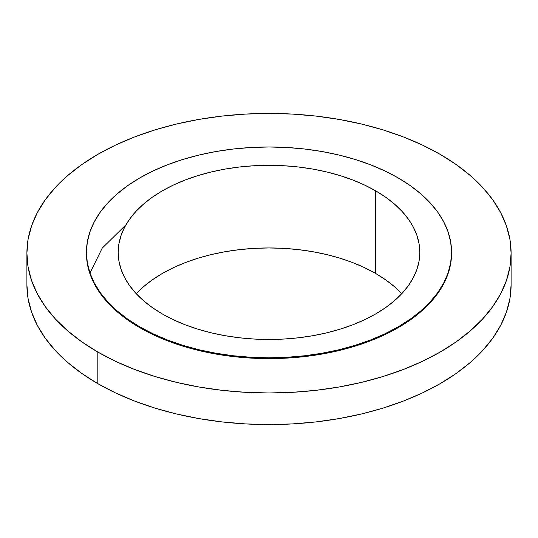 <?xml version="1.0" encoding="UTF-8"?>
<svg xmlns="http://www.w3.org/2000/svg" width="538" height="538" viewBox="0 0 538 538"><rect width="100%" height="100%" fill="white"/><g stroke="black" fill="none" stroke-linecap="round" stroke-linejoin="round"><path stroke-width="0.81" d="M89.974 273.048L102.186 248.186L125.973 224.77M97.808 352.04L97.808 383.634A242.1 139.772 0 0 0 361.65 413.93A242.1 139.772 0 0 0 511.1 284.797L509.937 298.496L506.446 312.067L500.676 325.376L492.673 338.288L482.512 350.689L470.299 362.451L456.143 373.473L440.192 383.634L422.586 392.848L403.507 401.018L383.123 408.066L361.65 413.93L339.276 418.557L316.23 421.886L292.733 423.897L269 424.576L245.267 423.897L221.77 421.886L198.724 418.557L176.35 413.93L154.877 408.066L134.493 401.018L115.414 392.848L97.808 383.634L97.808 352.04L81.857 341.872L67.701 330.857L55.488 319.095L45.327 306.694L37.324 293.775L31.554 280.473L28.063 266.902L26.9 253.203L28.063 239.504L31.554 225.933L37.324 212.624L45.327 199.712L55.488 187.311L67.701 175.549L81.857 164.527L97.808 154.366L115.414 145.152L134.493 136.982L154.877 129.934L176.35 124.07L198.724 119.443L221.77 116.114L245.267 114.103L269 113.424L292.733 114.103L316.23 116.114L339.276 119.443L361.65 124.07L383.123 129.934L403.507 136.982L422.586 145.152L440.192 154.366A242.1 139.772 180 0 1 511.1 253.203A242.1 139.772 180 0 1 361.65 382.336A242.1 139.772 180 0 1 97.808 352.04A242.1 139.772 180 0 1 26.9 253.203A242.1 139.772 180 0 1 176.35 124.07A242.1 139.772 180 0 1 440.192 154.366L456.143 164.527L470.299 175.549L482.512 187.311L492.673 199.712L500.676 212.624L506.446 225.933L509.937 239.504L511.1 253.203L509.937 266.902L506.446 280.473L500.676 293.775L492.673 306.694L482.512 319.095L470.299 330.857L456.143 341.872L440.192 352.04L422.586 361.247L403.507 369.418L383.123 376.472L361.65 382.336L339.276 386.957L316.23 390.292L292.733 392.303L269 392.975L245.267 392.303L221.77 390.292L198.724 386.957L176.35 382.336L154.877 376.472L134.493 369.418L115.414 361.247L97.808 352.04M139.907 326.922L139.907 327.736A182.57 105.401 0 0 0 338.866 350.581A182.57 105.401 0 0 0 451.57 253.203L450.689 263.533L448.06 273.768L443.709 283.802L437.67 293.54L430.01 302.887L420.797 311.764L410.124 320.07L398.093 327.736L384.818 334.683L370.426 340.843L355.06 346.163L338.866 350.581L322 354.065L304.616 356.58L286.895 358.1L269 358.604L251.105 358.1L233.384 356.58L216 354.065L199.134 350.581L182.94 346.163L167.574 340.843L153.182 334.683L139.907 327.736L139.907 326.922L127.876 319.263L117.203 310.951L107.99 302.08L100.33 292.726L94.291 282.988L89.94 272.954L87.311 262.726L86.43 252.389L87.311 242.06L89.94 231.831L94.291 221.797L100.33 212.053L107.99 202.705L117.203 193.835L127.876 185.523L139.907 177.863L153.182 170.916L167.574 164.749L182.94 159.436L199.134 155.011L216 151.528L233.384 149.013L251.105 147.493L269 146.988L286.895 147.493L304.616 149.013L322 151.528L338.866 155.011L355.06 159.436L370.426 164.749L384.818 170.916L398.093 177.863A182.57 105.401 180 0 1 451.57 252.389A182.57 105.401 180 0 1 338.866 349.774A182.57 105.401 180 0 1 139.907 326.922A182.57 105.401 180 0 1 86.43 252.389A182.57 105.401 180 0 1 199.134 155.011A182.57 105.401 180 0 1 398.093 177.863L410.124 185.523L420.797 193.835L430.01 202.705L437.67 212.053L443.709 221.797L448.06 231.831L450.689 242.06L451.57 252.389L450.689 262.726L448.06 272.954L443.709 282.988L437.67 292.726L430.01 302.08L420.797 310.951L410.124 319.263L398.093 326.922L384.818 333.869L370.426 340.029L355.06 345.349L338.866 349.774L322 353.258L304.616 355.773L286.895 357.286L269 357.797L251.105 357.286L233.384 355.773L216 353.258L199.134 349.774L182.94 345.349L167.574 340.029L153.182 333.869L139.907 326.922M401.758 293.708A150.815 87.075 0 0 0 375.645 273.459L375.645 190.822A150.815 87.075 180 0 1 419.815 252.389A150.815 87.075 180 0 1 326.714 332.84A150.815 87.075 180 0 1 162.355 313.963L162.355 313.963A150.815 87.075 180 0 1 118.185 252.389A150.815 87.075 180 0 1 211.286 171.945A150.815 87.075 180 0 1 375.645 190.822L375.645 273.459A150.815 87.075 0 0 0 136.242 293.708M375.645 190.822L364.677 185.085L352.787 179.995L340.097 175.603L326.714 171.945L312.78 169.066L298.422 166.995L283.782 165.738L269 165.321L254.218 165.738L239.578 166.995L225.22 169.066L211.286 171.945L197.903 175.603L185.213 179.995L173.323 185.085L162.355 190.822L152.415 197.157L143.599 204.016L135.993 211.347L129.665 219.074L124.675 227.117L121.084 235.402L118.911 243.855L118.185 252.389L118.911 260.93L121.084 269.377L124.675 277.669L129.665 285.712L135.993 293.439L143.599 300.769L152.415 307.628L162.355 313.963L173.323 319.7L185.213 324.791L197.903 329.182L211.286 332.84L225.22 335.719L239.578 337.79L254.218 339.048L269 339.465L283.782 339.048L298.422 337.79L312.78 335.719L326.714 332.84L340.097 329.182L352.787 324.791L364.677 319.7L375.645 313.963L385.585 307.628L394.401 300.769L402.007 293.439L408.335 285.712L413.325 277.669L416.916 269.377L419.089 260.93L419.815 252.389L419.089 243.855L416.916 235.402L413.325 227.117L408.335 219.074L402.007 211.347L394.401 204.016L385.585 197.157L375.645 190.822M86.43 253.203A182.57 105.401 0 0 0 139.907 327.736L127.876 320.07L117.203 311.764L107.99 302.887L100.33 293.54L94.291 283.802L89.94 273.768L87.311 263.533L86.43 252.389M26.9 284.797A242.1 139.772 0 0 0 97.808 383.634L81.857 373.473L67.701 362.451L55.488 350.689L45.327 338.288L37.324 325.376L31.554 312.067L28.063 298.496L26.9 284.797L26.9 253.203M135.993 293.983L143.599 286.653L152.415 279.787L162.355 273.459L173.323 267.716L185.213 262.625L197.903 258.233L211.286 254.582L225.22 251.703L239.578 249.625L254.218 248.374L269 247.951L283.782 248.374L298.422 249.625L312.78 251.703L326.714 254.582L340.097 258.233L352.787 262.625L364.677 267.716L375.645 273.459L385.585 279.787L394.401 286.653L402.007 293.983M511.1 253.203L511.1 284.797M451.57 252.389L451.57 253.203"/></g></svg>
